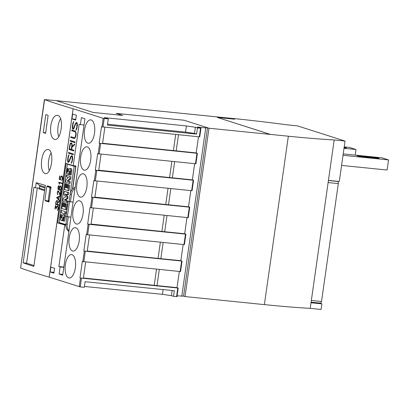 <?xml version="1.0" encoding="UTF-8"?>
<svg xmlns="http://www.w3.org/2000/svg" width="409" height="409" viewBox="0 0 409 409"><rect width="100%" height="100%" fill="white"/><g stroke="black" fill="none" stroke-linecap="round" stroke-linejoin="round"><path stroke-width="0.61" d="M328.156 182.317A1.897 0.833 95.8 0 1 328.125 182.557L311.351 300.441A1.897 0.833 95.8 0 1 311.31 300.681M337.154 181.264L337.762 181.458A1.897 0.833 95.8 0 1 338.304 183.59L321.525 301.474A1.897 0.833 95.8 0 1 320.528 303.1A1.897 0.833 95.8 0 1 320.451 303.084M49.254 170.635A12.137 5.322 95.8 0 1 51.023 153.114M44.821 173.482C41.928 171.785 40.874 167.25 41.657 159.888C42.945 152.705 45.133 149.254 48.231 149.53C54.964 150.916 51.345 176.345 44.821 173.482L45.297 173.58M47.761 149.433L48.231 149.53M58.732 136.652A12.137 5.322 95.8 0 1 60.512 118.82M54.218 139.316C51.171 137.603 50.036 133.063 50.808 125.701C52.107 118.518 54.377 115.077 57.623 115.369C64.673 116.785 61.053 142.214 54.218 139.316L54.709 139.418M57.132 115.266L57.623 115.369M68.697 277.89A11.759 5.153 95.8 0 1 65.282 265.231A11.759 5.153 95.8 0 1 71.534 254.587A11.759 5.153 95.8 0 1 71.999 254.684A11.759 5.153 95.8 0 1 75.42 267.348A11.759 5.153 95.8 0 1 69.167 277.987A11.759 5.153 95.8 0 1 68.697 277.89M72.531 250.947A11.759 5.153 95.8 0 1 69.116 238.283A11.759 5.153 95.8 0 1 75.368 227.644A11.759 5.153 95.8 0 1 75.834 227.741A11.759 5.153 95.8 0 1 79.254 240.4A11.759 5.153 95.8 0 1 73.001 251.044A11.759 5.153 95.8 0 1 72.531 250.947M76.365 223.999A11.759 5.153 95.8 0 1 72.95 211.341A11.759 5.153 95.8 0 1 79.203 200.701A11.759 5.153 95.8 0 1 79.668 200.799A11.759 5.153 95.8 0 1 83.088 213.457A11.759 5.153 95.8 0 1 76.836 224.096A11.759 5.153 95.8 0 1 76.365 223.999M80.205 197.056A11.759 5.153 95.8 0 1 76.785 184.393A11.759 5.153 95.8 0 1 83.037 173.753A11.759 5.153 95.8 0 1 83.502 173.851A11.759 5.153 95.8 0 1 86.923 186.514A11.759 5.153 95.8 0 1 80.67 197.153A11.759 5.153 95.8 0 1 80.205 197.056M84.039 170.108A11.759 5.153 95.8 0 1 80.619 157.45A11.759 5.153 95.8 0 1 86.872 146.811A11.759 5.153 95.8 0 1 87.342 146.908A11.759 5.153 95.8 0 1 90.757 159.566A11.759 5.153 95.8 0 1 84.505 170.205A11.759 5.153 95.8 0 1 84.039 170.108M87.874 143.165A11.759 5.153 95.8 0 1 84.453 130.507A11.759 5.153 95.8 0 1 90.706 119.863A11.759 5.153 95.8 0 1 91.176 119.965A11.759 5.153 95.8 0 1 94.591 132.623A11.759 5.153 95.8 0 1 88.339 143.262A11.759 5.153 95.8 0 1 87.874 143.165M217.337 117.449L234.633 119.198L232.731 118.441A168.672 14.003 8.1 0 1 239.163 119.106A168.672 14.003 8.1 0 1 279.787 123.876A168.672 14.003 8.1 0 1 286.627 124.771L297.481 125.87L345.038 141.064L334.184 139.965A168.672 14.003 8.1 0 1 329.184 139.663A168.672 14.003 8.1 0 1 294.654 136.836A168.672 14.003 8.1 0 1 288.35 136.212L270.375 134.397L217.337 117.449L270.369 134.433L208.973 128.227L185.016 296.561L264.383 304.618A168.672 14.003 8.1 0 0 270.686 305.242A168.672 14.003 8.1 0 0 305.216 308.069A168.672 14.003 8.1 0 0 310.216 308.371L321.07 309.47L321.868 303.856L311.014 302.757L310.216 308.371M234.454 119.183L232.051 118.411L56.186 100.64M334.184 139.965L311.014 302.757M376.771 157.639L379.025 158.36L359.015 156.335L356.755 155.614L376.771 157.639L376.699 158.125M344.138 147.721L344.204 147.23L346.464 147.951L344.092 147.715M343.212 153.891L381.94 157.808L388.55 159.919L343.008 155.318M388.55 159.919L387.113 170.021L341.571 165.42M344.209 146.882L349.378 147.404L355.988 149.515L344.005 148.303M355.191 155.103L355.988 149.515M319.04 302.951L321.868 303.856M328.432 180.384L339.286 181.478L345.038 141.064M65.859 224.94L60.379 223.186L57.664 222.915L66.13 163.411L73.226 165.676L75.936 165.952L72.659 188.994A8.344 7.469 107.7 0 0 70.205 194.04L69.141 201.514L68.124 201.412L65.992 216.381L70.931 217.184M207.527 127.726L205.747 127.899L197.266 127.046L200.967 128.242L197.486 127.93L196.606 134.101L107.398 125.088L108.278 118.912L103.206 118.329L73.145 108.728A455.176 37.792 8.1 0 1 44.571 99.627L56.028 100.588L93.17 112.455L122.68 115.435L116.233 113.375L184.07 120.236L207.527 127.726L183.559 296.131L177.112 295.835M116.233 113.375L122.501 115.42M73.068 202.194L69.141 201.514M70.43 201.928L71.493 194.454A8.344 7.469 -72.3 0 1 75.026 188.442M66.979 216.688L65.946 223.958A8.344 7.469 107.7 0 0 65.854 225.287L57.664 222.915M68.978 230.916A8.344 7.469 -72.3 0 1 67.234 224.367L68.298 216.903M68.881 231.627A8.344 7.469 -72.3 0 1 65.869 225.293M72.659 188.994A8.344 7.469 -72.3 0 1 75.205 187.184M68.124 201.412L73.063 202.215M69.474 201.831L67.347 216.801M73.226 165.676L79.111 124.326L84.039 125.098M80.384 124.73L81.396 117.618L84.944 118.753L62.679 275.185L59.131 274.05L60.143 266.939L58.87 266.535L63.84 267.036M60.143 266.939L63.799 267.307M59.131 274.05L62.787 274.419M85.691 262.021L83.37 278.314L79.98 277.972L82.321 261.504L180.568 271.571L182.061 261.095L83.814 251.029L86.156 234.561L184.403 244.628L185.896 234.147L88.129 224.239L87.649 224.081L89.99 207.619L188.237 217.68L189.73 207.205L91.969 197.291L91.483 197.138L93.825 180.671L192.072 190.737L193.564 180.257L95.803 170.349L95.317 170.195L97.659 153.728L195.906 163.794L197.399 153.314L99.152 143.247L101.498 126.78L199.311 136.846L199.74 136.846L200.967 128.242M159.311 269.465L157.01 285.615L83.416 277.987M156.529 269.183L154.259 285.145M179.321 271.484L177.02 287.639L157.01 285.615M177.02 287.639L177.797 288.033L79.98 277.972M183.155 244.541L180.86 260.697L182.061 261.095M163.145 242.517L160.844 258.672L87.25 251.039M160.364 242.235L158.094 258.202M89.525 235.078L87.204 251.371L83.814 251.029M180.86 260.697L160.844 258.672M186.99 217.598L184.694 233.749L185.896 234.147M166.979 215.574L164.679 231.729L91.089 224.096M164.198 215.292L161.928 231.254M93.359 208.135L91.038 224.423L87.649 224.081M184.694 233.749L164.679 231.729M190.824 190.65L188.529 206.806L189.73 207.205M170.814 188.631L168.513 204.781L94.924 197.148M168.033 188.35L165.763 204.311M97.194 181.187L94.873 197.481L91.483 197.138M188.529 206.806L168.513 204.781M194.664 163.707L192.363 179.858L193.564 180.257M174.648 161.683L172.347 177.838L98.758 170.205M171.867 161.402L169.597 177.368M101.028 154.244L98.712 170.538L95.317 170.195M192.363 179.858L172.347 177.838M198.498 136.759L196.197 152.915L197.399 153.314M196.197 152.915L102.593 143.262M104.862 127.296L102.547 143.59L99.152 143.247M178.482 134.74L176.182 150.89M175.706 134.459L173.431 150.42M44.417 99.53L20.603 268.033A455.176 37.792 8.1 0 0 49.177 277.133L80.236 286.908L84.31 287.317L85.108 281.704L174.316 290.722L173.518 296.336L176.57 296.643L177 296.648L178.222 288.038M172.158 290.502L171.422 295.666L162.439 294.332L84.433 286.448M163.114 289.587L162.439 294.332M173.518 296.336L171.422 295.666M108.278 118.912L104.244 117.623L186.407 125.926L195.39 127.26L197.486 127.93M195.39 127.26L194.51 133.431L185.528 132.102L107.521 124.218M196.606 134.101L194.51 133.431M186.407 125.926L185.528 132.102M205.747 127.899L181.78 296.305M73.252 165.681L75.696 166.463L72.465 189.178M183.564 296.096L185.016 296.561M208.973 128.227L207.521 127.766M59.044 183.35L58.738 182.189A455.176 37.792 8.1 0 0 61.969 183.135L61.907 183.575A455.176 37.792 -171.9 0 1 59.09 182.751L59.336 184.111A455.176 37.792 -171.9 0 1 59.111 184.045L59.172 183.365L59.331 184.086M58.87 182.23L59.172 183.365M59.09 182.751L61.907 183.564M57.352 194.193L57.362 191.862L58.165 190.763A455.176 37.792 8.1 0 0 58.487 190.855L60.087 194.761L60.604 191.156A455.176 37.792 8.1 0 0 60.818 191.218L60.174 195.758L58.4 191.3A455.176 37.792 -171.9 0 1 58.119 191.218L57.398 193.16L57.7 194.157A455.176 37.792 8.1 0 0 57.873 194.209L57.812 194.653A455.176 37.792 -171.9 0 1 57.618 194.597L57.48 194.203L57.812 194.633M58.267 190.793L57.495 191.877L57.48 194.203M60.665 191.177L60.087 194.761M58.119 191.218L58.763 191.693L60.189 195.645M57.418 201.351L57.178 200.977A455.176 37.792 -171.9 0 1 56.749 200.85L56.156 201.898L55.859 203.973A455.176 37.792 8.1 0 0 57.148 204.347L57.531 201.361L57.178 200.977M57.301 200.988L56.749 200.85M57.638 201.33L57.633 202.511L59.412 201.116L59.346 201.591L57.562 202.992L57.362 204.413A455.176 37.792 8.1 0 0 58.881 204.853L58.814 205.292A455.176 37.792 -171.9 0 1 55.583 204.347L55.946 201.816L56.795 200.405A455.176 37.792 8.1 0 0 57.26 200.543L57.638 201.33M59.402 201.172L57.633 202.511M57.148 204.347L57.439 202.276M57.551 202.286L57.531 201.361M56.892 200.436L56.079 201.826L55.721 204.362L58.819 205.282M55.522 206.34L55.128 209.101A455.176 37.792 -171.9 0 1 54.918 209.04L55.435 205.41L56.355 207.695L56.677 206.555L57.592 205.824A455.176 37.792 8.1 0 0 57.751 205.875L58.4 207.061L58.288 208.999L57.383 210.446L58.201 208.007L57.679 206.32A455.176 37.792 -171.9 0 1 57.541 206.274L56.785 206.985L56.452 208.6L55.522 206.34L56.483 208.406M55.537 205.666L55.133 209.076M57.659 205.845L56.79 206.565L56.355 207.695M57.541 206.274L58.18 206.949L58.267 208.017L57.47 210.39M58.61 199.469L58.993 196.795L57.122 197.639L58.702 199.48L58.993 196.795M60.097 196.31L59.233 196.693L58.804 199.699L59.494 200.533L59.428 200.993L56.554 197.521L60.159 195.85L60.097 196.31M60.154 195.885L56.703 197.44L59.438 200.937M58.922 186.269A455.176 37.792 -171.9 0 1 58.712 186.207L58.114 188.14L58.293 189.147A455.176 37.792 8.1 0 0 58.502 189.209L59.279 187.716L59.049 186.284L58.712 186.207M58.773 189.045L58.502 189.209M60.777 186.484A455.176 37.792 -171.9 0 1 60.409 186.376L59.428 188.089L59.903 189.95A455.176 37.792 8.1 0 0 60.271 190.057L60.67 189.71L61.074 187.849L60.859 186.489L60.409 186.376M58.727 185.737A455.176 37.792 8.1 0 0 59.044 185.834L59.469 187.153L60.42 185.921A455.176 37.792 8.1 0 0 60.895 186.059L61.299 187.843L60.829 189.996L60.261 190.512A455.176 37.792 -171.9 0 1 59.786 190.374L59.249 188.702L58.497 189.674A455.176 37.792 -171.9 0 1 58.18 189.582L57.889 188.145L58.359 185.972L58.727 185.737M60.496 185.942L59.469 187.153M58.896 189.055L59.392 187.726L59.126 186.576M59.244 186.586L59.049 186.284M60.547 189.888L60.271 190.057M60.619 189.894L61.135 187.854L60.987 186.79M61.059 186.795L60.859 186.489M59.249 188.702L59.617 189.975L60.276 190.502M58.824 185.768L58.027 188.16L58.037 189.178L58.523 189.658M60.527 179.909L59.167 179.178L59.627 175.962A455.176 37.792 8.1 0 0 59.837 176.023L59.443 178.805L60.358 179.367L60.767 176.657L61.687 175.926A455.176 37.792 8.1 0 0 61.999 176.018L62.649 177.204L62.536 179.142L61.631 180.594L62.449 178.155L61.928 176.463A455.176 37.792 -171.9 0 1 61.631 176.376L60.69 177.639L60.527 179.909M59.755 175.998L59.305 179.188L60.532 179.863M61.754 175.947L60.885 176.668L60.358 179.367M61.631 176.376L62.311 176.836L62.511 177.572L62.388 179.065L61.718 180.538M73.145 108.728L49.177 277.133M45.813 114.602A455.176 37.792 8.1 0 0 48.144 115.404L45.588 133.365A455.176 37.792 -171.9 0 1 43.257 132.567L45.813 114.602M35.471 187.792L36.197 182.695L45.368 185.379L33.835 266.423A455.176 37.792 -171.9 0 1 23.155 262.844L33.911 187.245A455.176 37.792 8.1 0 0 35.471 187.792L39.126 188.16L39.029 188.902A1.14 1.022 107.7 0 0 39.443 188.14L39.709 186.259A1.14 1.022 107.7 0 0 39.341 185.231L36.197 182.695M47.311 186.616L47.424 185.86A455.176 37.792 8.1 0 0 51.099 187.005L48.968 201.974A455.176 37.792 -171.9 0 1 45.292 200.829L45.363 200.318M75.65 132.511L75.077 131.8L71.718 130.727L71.82 129.996L75.195 131.069L76.105 133.032L76.11 134.694L75.501 137.266L74.893 138.191L74.136 138.498L70.762 137.419L70.869 136.688L74.228 137.761L74.944 137.465L75.788 134.622L75.65 132.511L75.982 132.547L75.077 131.8M72.153 130.098L72.056 130.762L75.414 131.836M72.056 130.762L71.718 130.727M71.197 136.79L71.105 137.455L74.239 138.457M71.105 137.455L70.762 137.419M75.215 137.061L75.553 137.097L75.287 137.496L74.228 137.761M75.287 137.496L74.944 137.465M75.972 135.66L75.645 135.624M76.11 134.658L75.788 134.622M76.105 133.083L75.788 133.053M71.851 144.438L71.509 143.82L70.869 143.615L70.389 143.968L69.474 148.825L71.365 149.428L71.851 144.438L72.178 144.469M72.178 144.449L71.509 143.82M71.851 143.856L70.869 143.615M72.178 144.392L72.132 146.366L74.781 143.999L74.668 144.796L72.02 147.158L71.682 149.53L73.896 150.236L73.789 150.972L69.049 149.454L70.103 143.728L70.951 142.874L71.636 143.094L72.178 144.392M74.729 144.387L72.132 146.366L72.035 147.143M72.178 146.008L71.861 145.972M71.693 149.464L71.365 149.428M69.484 148.83L69.392 149.489L73.799 150.901M69.392 149.489L69.049 149.454M71.217 142.961L70.445 143.763L69.99 145.282L69.653 145.231M70.445 143.763L70.103 143.728M70.752 143.278L70.414 143.247M68.39 155.757L69.101 154.694L68.247 157.419L68.098 161.514L68.993 161.289L70.527 156.964L71.667 155.686L72.362 155.906L72.679 158.784L71.933 162.378L71.217 163.452L72.071 160.722L72.224 156.632L71.595 156.427L71.094 156.795L69.279 161.545L68.431 162.399L67.955 162.245L67.643 161.008L67.94 157.266L68.39 155.757L68.727 155.793L68.272 157.363M69.003 155.379L68.727 155.793M71.933 155.768L70.864 157L69.331 161.325L68.507 161.642M69.331 161.325L68.993 161.289M69.683 160.41L69.346 160.374M70.496 157.981L70.159 157.946M70.864 157L70.527 156.964M71.473 156.085L71.13 156.054M72.388 160.814L71.657 162.792M71.749 162.143L71.411 162.107M72.056 161.667L71.718 161.637M72.398 160.757L72.071 160.722M72.679 158.748L72.357 158.718M72.674 157.184L72.357 157.153M71.595 156.427L72.224 156.632M68.104 161.514L68.502 162.347M68.298 162.281L67.955 162.245M67.981 161.044L67.643 161.008M67.971 159.387L67.643 159.352M68.277 157.301L67.94 157.266M68.625 152.465L73.364 153.978L73.257 154.714L68.518 153.196L68.625 152.465M68.952 152.572L68.86 153.232L73.267 154.643M68.86 153.232L68.518 153.196M70.338 140.43L75.077 141.943L74.97 142.68L70.23 141.161L70.338 140.43M70.665 140.532L70.573 141.197L74.98 142.608M70.573 141.197L70.23 141.161M73.109 122.582L73.819 121.519L72.971 124.249L72.817 128.339L73.717 128.119L75.246 123.789L76.386 122.511L77.081 122.736L77.398 125.609L76.652 129.208L75.941 130.282L76.795 127.552L76.943 123.457L76.314 123.257L75.542 124.034L73.998 128.375L73.155 129.224L72.679 129.075L72.367 127.838L72.659 124.096L73.109 122.582L73.451 122.618L72.991 124.193M73.722 122.209L73.451 122.618M76.652 122.598L75.583 123.825L74.055 128.15L73.231 128.472M74.055 128.15L73.717 128.119M74.407 127.24L74.07 127.204M75.215 124.806L74.878 124.776M75.583 123.825L75.246 123.789M76.192 122.915L75.854 122.879M77.112 127.639L76.381 129.622M76.473 128.968L76.13 128.932M76.78 128.498L76.437 128.462M77.117 127.582L76.795 127.552M77.398 125.578L77.081 125.543M77.398 124.014L77.076 123.978M76.314 123.257L76.943 123.457M72.822 128.344L73.226 129.172M73.017 129.106L72.679 129.075M72.7 127.869L72.367 127.838M72.69 126.212L72.362 126.182M73.001 124.132L72.659 124.096M49.203 277.138L73.17 108.733M58.87 266.535L64.755 225.18M50.869 267.108L54.576 268.289L53.886 273.156L50.174 271.97L50.869 267.108M72.654 114.045L76.36 115.231L75.665 120.093L71.958 118.907L72.654 114.045M70.307 193.442L74.172 166.305L67.398 164.142L59.09 222.522L65.88 224.561M74.172 166.305L75.696 166.463M66.37 176.79L66.59 175.251L70.026 176.351L69.668 178.856L67.081 181.018L69.259 181.714L69.029 183.339L65.598 182.24L65.967 179.653L68.523 177.475L66.37 176.79M70.026 176.351L66.59 175.251M71.043 176.453L70.685 178.958L68.104 181.121L70.276 181.816L70.046 183.442L69.029 183.339M70.685 178.958L69.668 178.856M68.104 181.121L67.081 181.018M70.276 181.816L69.259 181.714M64.3 191.346L68.753 192.547L68.421 194.863L65.133 194.035L67.086 197L66.871 198.513L64.29 200.011L66.555 200.737L66.335 202.286L62.899 201.192L63.308 198.309L65.691 196.933L63.896 194.203L64.3 191.346L67.736 192.445L67.403 194.756M68.753 192.547L67.736 192.445M66.34 194.418L68.104 197.102L67.889 198.616L65.307 200.113L67.572 200.839L67.352 202.394L66.335 202.286M68.104 197.102L67.086 197M67.889 198.616L66.871 198.513M65.307 200.113L64.29 200.011M67.572 200.839L66.555 200.737M61.258 212.716L61.59 210.39L65.021 211.489L64.694 213.815L61.258 212.716M65.021 211.489L61.59 210.39M66.038 211.591L65.711 213.917L64.694 213.815M60.466 218.207A7.858 3.446 95.8 0 1 61.028 214.531L61.687 214.74A6.309 2.766 -84.2 0 0 61.166 217.389A0.951 0.419 -84.2 0 0 61.212 218.053L61.416 218.155A2.152 0.941 -84.2 0 0 61.749 217.47L62.234 216.126A3.405 1.493 95.8 0 1 63.012 214.771A2.357 1.033 95.8 0 1 63.41 214.643A2.357 1.033 95.8 0 1 63.911 215.042A2.894 1.268 95.8 0 1 64.239 217.046A10.307 4.519 95.8 0 1 63.584 221.049L62.879 220.824A8.374 3.671 -84.2 0 0 63.446 218.472A2.382 1.043 -84.2 0 0 63.518 217.373A0.598 0.261 -84.2 0 0 63.339 216.939A0.685 0.302 -84.2 0 0 63.313 216.934A0.685 0.302 -84.2 0 0 63.032 217.215A37.331 16.365 -84.2 0 0 62.393 218.999A3.277 1.437 95.8 0 1 61.621 220.369A2.214 0.971 95.8 0 1 61.238 220.502A2.214 0.971 95.8 0 1 60.757 220.119A2.679 1.176 95.8 0 1 60.466 218.207M61.687 214.74L61.028 214.531M63.216 219.607A3.277 1.437 95.8 0 1 62.643 220.471A2.214 0.971 95.8 0 1 62.255 220.604L61.238 220.502M62.643 220.471L61.621 220.369M63.329 219.091L62.393 218.999M63.513 217.266L63.032 217.215M63.41 214.643L64.428 214.745A2.357 1.033 95.8 0 1 64.929 215.144A2.894 1.268 95.8 0 1 65.256 217.148A10.307 4.519 95.8 0 1 64.602 221.157L63.584 221.049M61.759 217.445L61.166 217.389M62.705 214.843A6.309 2.766 -84.2 0 0 62.546 215.405M61.468 218.079L61.212 218.053M64.929 215.144L63.911 215.042M65.256 217.148L64.239 217.046M63.61 206.463L62.802 206.381L63.584 206.632L64.029 203.518L65.455 203.748M64.029 203.518L64.612 203.708L64.172 206.816L64.98 207.077L65.486 203.513L66.13 203.718L65.292 209.607L61.856 208.513L62.695 202.624L63.308 202.818L62.802 206.381M65.445 203.789L64.612 203.708M62.695 202.624L64.325 202.92L64.239 203.539M64.325 202.92L63.308 202.818M65.005 206.903L64.172 206.816M66.13 203.718L65.486 203.513M67.148 203.82L66.309 209.71L65.292 209.607M66.304 187.511L65.501 187.429L66.284 187.68L66.723 184.566L68.15 184.802M66.723 184.566L67.311 184.756L66.866 187.869L67.679 188.125L68.185 184.561L68.824 184.766L67.986 190.655L64.556 189.561L65.394 183.672L66.007 183.866L65.501 187.429M68.145 184.837L67.311 184.756M65.394 183.672L67.025 183.968L66.938 184.587M67.025 183.968L66.007 183.866M67.7 187.951L66.866 187.869M68.824 184.766L68.185 184.561M69.842 184.868L69.003 190.763L67.986 190.655M67.035 172.041A7.858 3.446 95.8 0 1 67.597 168.365L68.257 168.574A6.309 2.766 -84.2 0 0 67.736 171.223A0.951 0.419 -84.2 0 0 67.787 171.887L67.991 171.99A2.152 0.941 -84.2 0 0 68.318 171.305L68.804 169.96A3.405 1.493 95.8 0 1 69.586 168.605A2.357 1.033 95.8 0 1 69.98 168.477A2.357 1.033 95.8 0 1 70.481 168.876A2.894 1.268 95.8 0 1 70.808 170.88A10.307 4.519 95.8 0 1 70.154 174.888L69.448 174.658A8.374 3.671 -84.2 0 0 70.016 172.307A2.382 1.043 -84.2 0 0 70.092 171.207A0.598 0.261 -84.2 0 0 69.908 170.773A0.685 0.302 -84.2 0 0 69.883 170.768A0.685 0.302 -84.2 0 0 69.602 171.049A37.331 16.365 -84.2 0 0 68.963 172.833A3.277 1.437 95.8 0 1 68.196 174.203A2.214 0.971 95.8 0 1 67.807 174.336A2.214 0.971 95.8 0 1 67.332 173.953A2.679 1.176 95.8 0 1 67.035 172.041M68.257 168.574L67.597 168.365M69.786 173.442A3.277 1.437 95.8 0 1 69.213 174.306A2.214 0.971 95.8 0 1 68.824 174.438L67.807 174.336M69.213 174.306L68.196 174.203M69.898 172.925L68.963 172.833M70.082 171.1L69.602 171.049M69.98 168.477L70.997 168.58A2.357 1.033 95.8 0 1 71.498 168.978A2.894 1.268 95.8 0 1 71.826 170.982A10.307 4.519 95.8 0 1 71.171 174.991L70.154 174.888M68.329 171.279L67.736 171.223M69.274 168.677A6.309 2.766 -84.2 0 0 69.116 169.239M71.498 168.978L70.481 168.876M71.826 170.982L70.808 170.88M67.398 164.142L68.901 164.295M53.998 272.358L50.174 271.97M75.783 119.295L71.958 118.907M45.665 132.813L43.257 132.567M39.029 188.902L44.612 190.686L39.019 188.912M47.73 201.075L45.292 200.829M23.155 262.844L26.595 263.191L33.962 265.543M37.301 187.976L26.595 263.191M47.117 186.596L49.699 187.424A0.757 0.332 95.8 0 1 49.913 188.273L48.185 200.436A0.757 0.332 95.8 0 1 47.787 201.09A0.757 0.332 95.8 0 1 47.756 201.08L45.174 200.257A0.757 0.332 95.8 0 1 44.959 199.408L46.692 187.245A0.757 0.332 95.8 0 1 47.091 186.591A0.757 0.332 95.8 0 1 47.117 186.596L51.074 187M321.525 301.474L311.351 300.441M338.304 183.59L328.125 182.557M337.762 181.458L328.412 180.512M288.35 136.212L264.383 304.618M70.205 194.04L71.493 194.454M65.946 223.958L67.234 224.367M85.297 251.356L83.804 261.832M84.295 251.182L82.807 261.663M181.632 261.09L180.139 271.571M89.131 224.408L87.644 234.889M88.129 224.239L86.642 234.715M185.466 234.147L183.973 244.623M92.966 197.465L91.478 207.941M91.969 197.291L90.476 207.772M189.301 207.199L187.808 217.68M96.8 170.517L95.312 180.998M95.803 170.349L94.31 180.824M193.135 180.257L191.642 190.732M100.64 143.574L99.147 154.055M99.638 143.401L98.145 153.881M196.969 153.309L195.476 163.789M200.538 128.237L199.311 136.846M104.208 118.503L102.981 127.107M103.206 118.329L101.979 126.938M80.461 278.125L79.239 286.735M81.463 278.299L80.236 286.908M177.797 288.033L176.57 296.643M44.571 99.627L20.603 268.033M45.128 187.082L39.341 185.231M44.734 189.832L39.443 188.14M45.005 187.951L39.709 186.259M51.018 187.557L49.699 187.424M50.905 188.375L49.913 188.273M49.172 200.538L48.185 200.436M49.075 201.213L47.817 201.09M320.528 303.1L311.101 302.149M49.075 201.218L47.787 201.09M51.059 186.995L47.091 186.591"/></g></svg>
